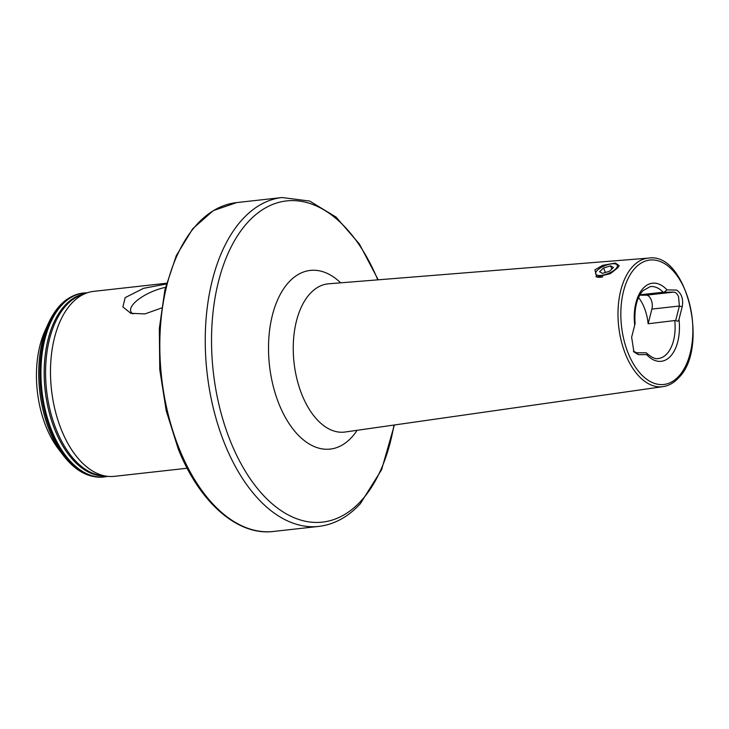 <?xml version="1.0" encoding="UTF-8"?>
<svg xmlns="http://www.w3.org/2000/svg" width="729" height="729" viewBox="0 0 729 729"><rect width="100%" height="100%" fill="white"/><g stroke="black" fill="none" stroke-linecap="round" stroke-linejoin="round"><path stroke-width="1.09" d="M610.392 273.639L596.668 277.02L594.91 269.821L602.61 265.365L615.385 263.032L619.203 265.721L617.609 267.926L610.392 273.639M638.558 297.523A36.195 20.558 -96.4 0 1 648.145 323.767L675.71 320.423L679.382 306.016L678.571 296.767C677.287 293.796 675.683 292.247 673.742 292.119L663.19 292.22A36.195 20.558 83.6 0 0 650.304 286.57L642.841 290.753C636.736 297.906 634.157 308.777 635.087 323.375M648.145 323.767L651.89 309.087A9.304 5.285 83.6 0 0 651.197 299.819A9.304 5.285 83.6 0 0 646.249 295.181L639.716 295.19M165.474 287.344A28.668 10.498 -22.1 0 0 133.945 303.419A28.668 10.498 -22.1 0 0 131.393 312.559A28.668 10.498 -22.1 0 0 133.07 313.917M161.464 308.021L144.925 313.926L130.792 313.306L122.891 306.927L125.16 297.623L143.567 288.329L166.321 284.009M63.104 455.16L58.302 448.827A82.213 46.683 -96.4 0 1 46.209 427.076A82.213 46.683 -96.4 0 1 45.125 330.538L48.415 323.302A91.644 52.041 -96.4 0 0 49.627 430.912A91.644 52.041 -96.4 0 0 63.104 455.16C75.196 470.898 88.656 478.197 103.482 477.039A92.547 52.561 -96.4 0 1 51.003 431.167A92.547 52.561 -96.4 0 1 82.988 293.076A92.547 52.561 -96.4 0 1 83.17 293.058M187.134 468.237L114.335 476.347A93.066 52.852 -96.4 0 1 107.099 476.283A93.066 52.852 -96.4 0 1 61.564 430.219A93.066 52.852 -96.4 0 1 86.678 293.012A93.066 52.852 -96.4 0 1 93.722 291.354L166.522 283.244M675.71 320.423C677.378 321.699 678.471 321.352 678.981 319.393L682.18 306.863C683.529 299.172 681.688 293.587 676.64 290.087L666.989 289.878L664.219 292.129M639.925 294.808L663.19 292.22M634.595 324.469C635.169 322.947 635.214 323.166 634.713 325.116L631.633 337.199L633.911 351.916L638.413 354.649L646.696 354.64L647.224 353.638L646.085 352.772L636.563 352.772L633.364 351.114M615.795 264.044A11.637 4.256 157.9 0 1 616.406 264.308A11.637 4.256 157.9 0 1 611.075 272.172A11.637 4.256 157.9 0 1 596.623 274.924A11.637 4.256 157.9 0 1 595.976 272.09A11.637 4.256 157.9 0 1 604.915 265.675A11.637 4.256 157.9 0 1 615.795 264.044L617.281 264.536A12.931 4.729 157.9 0 1 617.955 264.837M609.444 271.261L613.472 267.488L610.547 265.848L603.585 267.98L599.548 271.744L602.482 273.384L609.444 271.261M602.755 276.92A12.931 4.729 157.9 0 1 595.976 276.628M605.416 272.491L603.585 267.98M611.831 269.019L610.547 265.848M104.584 475.964A91.717 52.087 -96.4 0 1 55.103 430.338A91.717 52.087 -96.4 0 1 84.3 293.878M377.786 279.854A161.619 91.781 83.6 0 0 247.924 222.154A161.619 91.781 83.6 0 0 230.756 442.038A161.619 91.781 83.6 0 0 361.092 500.878A161.619 91.781 83.6 0 0 393.961 425.053M394.38 424.989L381.586 469.758L360.354 503.666C348.161 516.943 334.292 524.515 318.746 526.411A165.456 93.959 -96.4 0 1 224.924 444.398A165.456 93.959 -96.4 0 1 242.493 219.311A165.456 93.959 -96.4 0 1 282.105 197.532L236.706 202.589L213.26 210.635L192.72 228.751L176.3 255.624L164.954 289.541L159.332 328.369L159.769 369.667L166.23 410.791L178.313 449.146C199.518 502.39 237.526 535.997 273.348 531.468A165.456 93.959 -96.4 0 1 179.525 449.456A165.456 93.959 -96.4 0 1 236.706 202.589M357.101 430.31A89.904 51.057 -96.4 0 1 351.706 437.282A89.904 51.057 -96.4 0 1 279.207 404.559A89.904 51.057 -96.4 0 1 288.748 282.251A89.904 51.057 -96.4 0 1 340.662 282.834M648.673 258.093L328.624 283.8A74.577 42.355 83.6 0 0 310.025 293.687A74.577 42.355 83.6 0 0 297.204 380.101A74.577 42.355 83.6 0 0 345.136 432.015L662.998 386.643C668.812 385.769 674.015 382.825 678.599 377.832C709.654 348.125 686.682 251.869 648.673 258.093A64.681 36.732 83.6 0 0 632.553 266.668A64.681 36.732 83.6 0 0 621.427 341.619A64.681 36.732 83.6 0 0 662.998 386.643M646.249 295.181L673.742 292.119M634.923 268.272A62.612 35.557 83.6 0 0 628.28 353.456A62.612 35.557 83.6 0 0 678.772 376.246A62.612 35.557 83.6 0 0 685.415 291.062A62.612 35.557 83.6 0 0 634.923 268.272M107.099 476.283L101.367 475.563A91.699 52.078 -96.4 0 1 56.498 430.174A91.699 52.078 -96.4 0 1 81.247 294.981L86.678 293.012M107.546 476.338A92.474 52.515 -96.4 0 1 51.95 431.03A92.474 52.515 -96.4 0 1 87.097 292.858M107.564 476.338A92.547 52.561 -96.4 0 1 103.846 476.994A92.547 52.561 -96.4 0 1 51.367 431.121A92.547 52.561 -96.4 0 1 83.352 293.031A92.547 52.561 -96.4 0 1 87.125 292.848M666.989 289.878A39.293 22.317 83.6 0 0 643.087 288.374A39.293 22.317 83.6 0 0 634.713 325.116M647.224 353.638C652.008 357.702 655.708 359.333 658.314 358.513A36.195 20.558 83.6 0 0 666.98 353.747A36.195 20.558 83.6 0 0 674.79 320.806M646.696 354.64A39.293 22.317 83.6 0 0 670.607 356.144A39.293 22.317 83.6 0 0 678.981 319.393M103.664 477.012A92.547 52.561 -96.4 0 1 103.482 477.039L107.619 476.347M651.89 309.087L679.382 306.016L682.18 306.863M636.563 352.772L638.413 354.649M87.17 292.839L82.988 293.076C68.271 295.209 56.744 305.287 48.415 323.302M318.746 526.411L273.348 531.468M378.205 279.818L359.424 244.042L336.087 217.096L309.688 201.067L282.105 197.532"/></g></svg>
